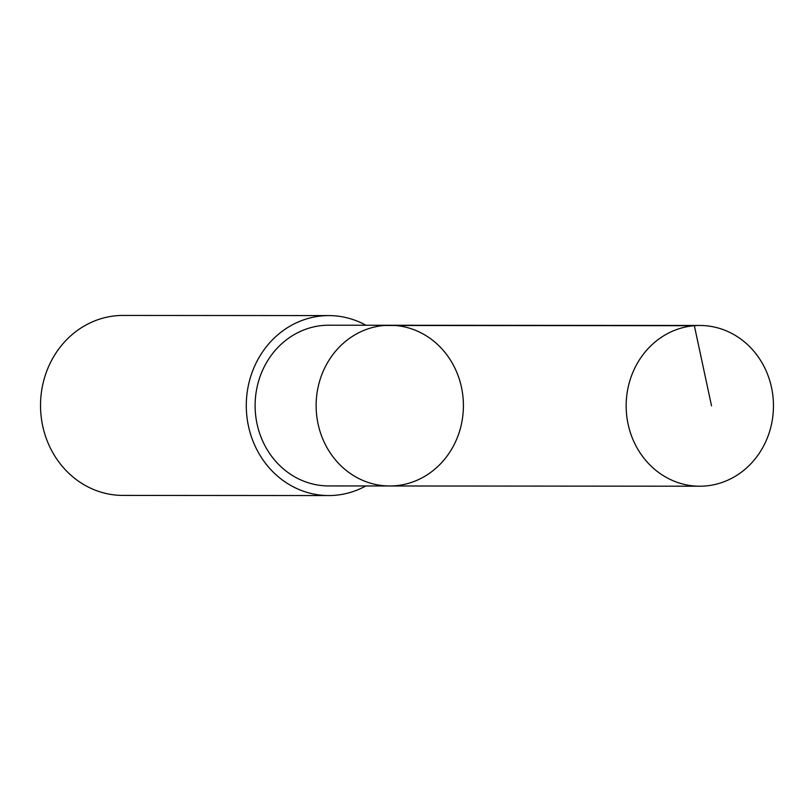 <?xml version="1.0" encoding="UTF-8"?>
<svg xmlns="http://www.w3.org/2000/svg" width="811" height="811" viewBox="0 0 811 811"><rect width="100%" height="100%" fill="white"/><g stroke="black" fill="none" stroke-linecap="round" stroke-linejoin="round"><path stroke-width="1.22" d="M389.706 485.982L328.698 485.931A80.36 73.639 -90 0 1 283.363 468.859A80.36 73.639 -90 0 1 259.145 379.355A80.36 73.639 -90 0 1 328.81 325.211L389.827 325.262A80.36 73.639 90 0 0 316.128 405.561A80.36 73.639 90 0 0 389.706 485.982A80.36 73.639 90 0 0 459.371 431.837A80.36 73.639 90 0 0 435.162 342.333A80.36 73.639 90 0 0 389.827 325.262A80.36 73.639 90 0 0 316.128 405.561A80.36 73.639 90 0 0 389.706 485.982L699.751 486.215A80.37 73.649 -90 0 1 654.416 469.133A80.37 73.649 -90 0 1 630.198 379.619A80.37 73.649 -90 0 1 699.873 325.475A80.37 73.649 -90 0 1 745.218 342.556A80.37 73.649 -90 0 1 769.426 432.07A80.37 73.649 -90 0 1 699.751 486.215M365.802 485.961A89.991 82.458 -90 0 1 328.678 495.562A89.991 82.458 -90 0 1 277.92 476.442A89.991 82.458 -90 0 1 250.802 376.213A89.991 82.458 -90 0 1 328.81 315.591A89.991 82.458 -90 0 1 365.913 325.241M328.678 495.562L122.927 495.409A89.991 82.458 -90 0 1 72.159 476.29A89.991 82.458 -90 0 1 45.041 376.061A89.991 82.458 -90 0 1 123.059 315.438L328.81 315.591M384.302 325.485L694.348 325.698L711.531 405.855M389.827 325.262L699.873 325.475"/></g></svg>
